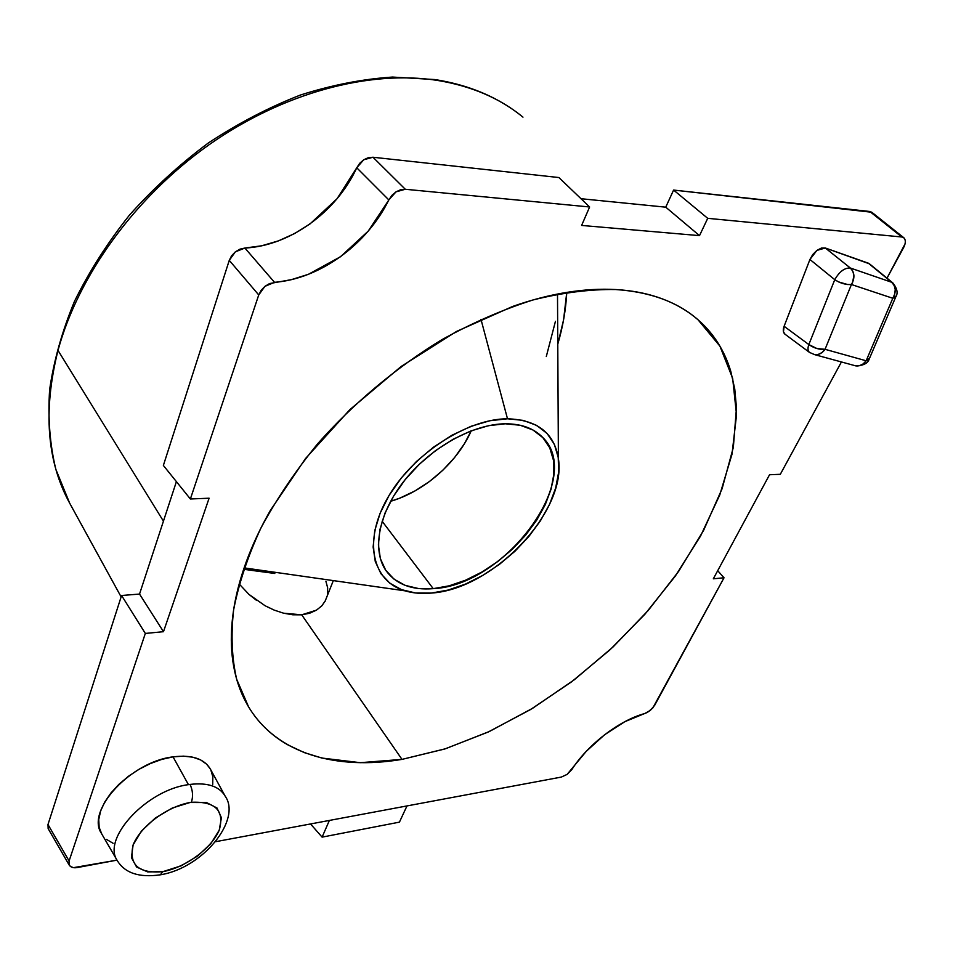<?xml version="1.0" encoding="UTF-8"?>
<svg xmlns="http://www.w3.org/2000/svg" width="953" height="953" viewBox="0 0 953 953"><rect width="100%" height="100%" fill="white"/><g stroke="black" fill="none" stroke-linecap="round" stroke-linejoin="round"><path stroke-width="1.43" d="M522.971 117.148C500.015 98.242 471.39 85.984 437.129 80.362L434.973 79.564L437.129 80.362C369.621 69.879 283.363 92.501 209.076 144.749C134.921 197.164 78.277 275.81 58.002 350.406C42.945 410.421 46.828 461.335 69.664 503.16L121.126 596.9M101.78 834.03L99.148 827.335L98.743 819.568L100.613 811.027L104.711 802.069L110.905 793.039L118.922 784.319L128.441 776.29L139.078 769.274L150.371 763.556L161.843 759.374L173.041 756.873C131.157 761.59 85.841 810.229 101.328 833.244L117.076 860.273C102.031 837.985 147.119 789.846 188.432 784.653L190.04 784.414C207.671 782.401 219.381 786.32 225.17 796.16C241.728 819.354 203.442 867.933 160.318 874.818C139.067 877.88 124.64 873.031 117.076 860.273L117.219 860.535C101.745 838.366 146.917 789.87 188.432 784.653L173.041 756.873L183.512 756.146L192.84 757.194L200.666 759.946L206.741 764.258L210.446 769.19C204.228 758.671 191.756 754.573 173.041 756.873L188.432 784.653L190.04 784.414C192.828 790.406 193.268 796.363 191.386 802.283L190.1 802.486C166.954 806.667 140.436 826.358 133.11 844.942C128.679 864.883 138.614 873.782 162.903 871.65L181.261 865.777L197.593 856.032L210.863 843.596L219.226 830.206L221.418 817.745L217.022 808.025L206.539 802.557L190.1 802.486L172.457 807.953L155.339 817.984L141.497 831.004L133.11 844.942L131.431 857.605L136.613 867.051L147.691 871.924L162.903 871.65L160.318 874.818L158.829 875.068L160.318 874.818L162.903 871.65L164.166 871.411C186.836 866.634 211.471 848.146 219.226 830.206C224.729 810.526 215.449 801.223 191.386 802.283C193.268 796.363 192.828 790.406 190.04 784.414C207.551 782.413 219.226 786.261 225.075 795.969M163.439 521.172L58.002 350.406L163.439 521.172M401.999 759.386C336.635 770.405 277.037 754.085 248.602 706.912L236.689 679.298C231.853 658.392 230.817 635.282 233.604 609.991C238.691 583.712 247.804 556.373 260.943 527.986C276.334 499.396 295.263 471.294 317.718 443.693C353.539 403.214 396.305 367.405 441.906 339.661C472.569 322.745 502.934 309.522 532.989 299.969C562.365 292.654 589.907 289.176 615.602 289.533C650.137 291.856 677.595 301.922 697.989 319.731L719.908 346.13L732.666 378.377L736.538 414.912L731.999 454.236L719.753 495L700.586 535.991L675.32 576.088L644.812 614.351L609.92 649.875L571.538 681.86L530.571 709.532L487.948 732.142L444.729 748.998L401.999 759.386L301.708 614.816L401.999 759.386L445.468 748.76L489.437 731.463L532.727 708.222L574.278 679.787L613.077 646.944L648.171 610.516L678.655 571.347L703.6 530.38L722.124 488.651L733.345 447.338L736.466 407.741L734.763 389.038L730.784 371.325C727.353 359.841 722.362 349.286 715.798 339.661C709.223 330.048 701.074 321.637 691.354 314.43C681.609 307.223 670.388 301.493 657.689 297.229C644.955 292.976 630.934 290.415 615.602 289.533C600.259 288.664 583.903 289.641 566.547 292.428C549.178 295.239 531.202 299.921 512.619 306.461L456.487 331.465L401.189 366.452L349.894 409.623L305.496 458.572L270.342 510.451C260.348 527.998 252.259 545.307 246.053 562.389C239.87 579.46 235.641 595.875 233.354 611.647C231.091 627.408 230.697 642.191 232.187 655.986C233.688 669.768 236.904 682.324 241.812 693.677C246.732 704.994 253.129 714.964 261.003 723.565C268.877 732.154 277.954 739.325 288.247 745.079L304.364 752.632L321.9 758.052L360.329 762.686L401.999 759.386M292.869 614.804L301.708 614.816L316.467 610.146L321.828 605.81L325.581 600.414L321.828 605.81L316.467 610.146L309.654 613.232L301.708 614.816L283.601 613.196L292.869 614.804M274.226 610.123L283.601 613.196L274.226 610.123L265.137 605.786L274.226 610.123M239.179 583.975L248.936 594.374L265.137 605.786M480.967 319.303L507.496 418.784C537.385 419.808 554.36 433.091 558.398 458.619C567.083 511.773 492.796 589.347 431.28 593.076L415.579 592.98L401.582 589.669L389.872 583.212L380.962 573.742L375.279 561.531L373.135 547.01L374.743 530.702L380.104 513.262L389.086 495.405L401.356 477.918L416.39 461.574L433.555 447.112L452.079 435.176L471.127 426.265L489.866 420.738L507.496 418.784L523.292 420.392L536.67 425.407L547.141 433.544L554.384 444.396L558.232 457.464L558.637 472.223L555.659 488.079L549.5 504.471L540.422 520.814L528.772 536.587L514.965 551.251L499.479 564.331L482.802 575.398L465.493 584.082L448.124 590.062L431.28 593.076C421.679 593.945 412.911 593.183 404.965 590.824C372.242 581.401 362.795 540.97 387.752 497.68C412.339 454.367 466.982 418.724 507.496 418.784L480.967 319.303M433.222 588.656C412.113 590.336 396.46 584.451 386.263 571.014C371.599 550.584 378.365 513.167 404.62 480.3C430.804 447.433 473.022 424.037 505.304 423.787C521.029 423.775 533.287 428.111 542.054 436.796C585.809 477.179 505.388 585.452 433.222 588.656L382.105 521.208L433.222 588.656L449.173 585.821L465.636 580.174L482.051 571.955L497.859 561.46L512.559 549.047L525.639 535.145L536.67 520.183L545.259 504.685L551.072 489.163L553.86 474.141L553.443 460.192L549.75 447.85L542.853 437.63L532.918 429.97L520.255 425.264L505.304 423.787L488.651 425.669L470.961 430.911L452.985 439.333L435.521 450.614L419.332 464.254L405.144 479.669L393.553 496.156L385.048 513L379.949 529.475L378.401 544.89L380.366 558.637L385.703 570.204L394.089 579.198L405.132 585.356L418.355 588.513L433.222 588.656M471.223 430.816L464.421 443.705L454.617 457.511L442.835 470.258L429.469 481.527L414.996 490.914L399.867 498.121L390.611 501.29C423.894 491.772 457.333 462.55 471.223 430.816M809.693 352.55L809.454 352.372C807.763 350.823 807.56 348.214 808.835 344.557L816.864 348.512L825.048 349.31L851.434 284.506C845.835 284.887 840.272 283.279 834.768 279.682C839.379 271.617 844.561 267.733 850.35 268.019L852.828 271.236L853.912 275.477L852.601 282.398L851.434 284.506L847.574 284.518L838.58 281.909L834.768 279.682L808.835 344.557C814.136 348.226 819.532 349.811 825.048 349.31L821.974 352.586L818.21 354.433L814.72 354.659L855.937 365.928C859.975 366.286 863.382 364.57 866.158 360.782L869.1 359.305L896.201 295.895L892.806 298.277L894.76 294.036L895.224 289.521L894.14 285.4L891.674 282.267L850.35 268.019C854.686 272.475 855.055 277.978 851.434 284.506L825.048 349.31L866.158 360.782L892.806 298.277L851.434 284.506L892.806 298.277L866.158 360.782L869.565 358.209M243.646 569.263L255.797 570.942L243.646 569.263M869.398 263.778L892.866 282.946C897.25 288.545 898.226 293.214 895.772 296.895L892.806 298.277C896.368 291.963 895.987 286.627 891.674 282.267L869.434 263.814M869.1 359.305C867.814 363.343 863.43 365.547 855.937 365.928L859.403 365.714L863.12 363.939L866.158 360.782L825.048 349.31C822.225 353.229 818.794 355.016 814.72 354.659L809.49 352.407C807.775 350.859 807.548 348.238 808.835 344.557L834.768 279.682C839.379 271.617 844.561 267.733 850.35 268.019L891.674 282.267L868.314 263.171L825.322 247.994L850.35 268.019L825.322 247.994L816.912 250.389L809.931 259.478L834.768 279.682L809.931 259.478L784.105 326.283L808.835 344.557L784.105 326.283C782.794 329.833 783.056 332.454 784.879 334.122L785.022 334.229M248.936 594.374L256.667 600.485M274.798 573.456L255.797 570.942M566.761 292.392L563.568 319.898L557.779 344.152C562.913 326.712 565.903 309.463 566.761 292.392M546.295 356.529L555.456 321.292M399.426 822.141L322.102 837.127L310.535 823.964L322.102 837.127L329.381 820.438L322.102 837.127L399.426 822.141L406.979 805.928L399.426 822.141M327.546 594.315L327.653 587.81L325.89 581.211M780.316 474.296L769.536 474.749L713.32 578.805L724.03 577.78L652.793 707.996L647.432 712.391L624.858 721.671L604.631 734.739L586.262 751.321L567.118 774.396L561.329 777.076L215.676 841.69L561.329 777.076L567.118 774.396L571.895 769.488C587.453 744.841 619.474 720.289 644.609 713.583L650.291 710.45L654.651 705.339L724.03 577.78L713.32 578.805L769.536 474.749L780.316 474.296L841.428 361.961L780.316 474.296M871.816 212.257L673.592 190.064L707.722 218.332L699.514 235.629L581.616 225.432L589.621 206.98L558.911 177.544L372.992 157.245L363.748 159.759L356.756 167.788L388.812 199.904C367.119 244.528 319.755 278.907 274.512 282.326L244.885 248.042L235.355 251.842L229.268 260.36L163.368 465.445L190.374 498.991L209.1 498.205L163.487 631.696L145.332 633.435L121.579 595.494L47.984 824.524L69.093 860.988L69.2 865.074C70.796 867.433 73.595 868.243 77.598 867.504L116.993 860.142L73.476 867.659L70.403 866.48L68.854 864.145L69.093 860.988L145.332 633.435L163.487 631.696L209.1 498.205L190.374 498.991L258.739 294.942L261.146 290.32L264.922 286.353L269.58 283.565L291.475 279.622L308.391 274.321L340.566 256.691L368.203 231.138L391.862 195.413L395.995 191.863L400.665 189.718L405.287 189.266L589.621 206.98L581.616 225.432L699.514 235.629L707.722 218.332L901.788 236.987L904.147 238.036M905.028 243.956L887.005 278.157L903.444 247.923C905.815 243.384 905.922 239.989 903.801 237.726L871.9 212.328M869.47 263.838L825.322 247.994L821.438 248.042L816.912 250.389L812.766 254.511L809.931 259.478L784.105 326.283L783.449 331.835L785.046 334.241M212.71 784.51L212.841 776.79L210.827 769.953M106.51 839.414L113.109 843.286M871.924 212.34L869.803 211.483L673.592 190.064L665.742 207.17L580.996 198.712L665.742 207.17L699.514 235.629L665.742 207.17L673.592 190.064L707.722 218.332L901.788 236.987L869.803 211.483L901.788 236.987L903.801 237.726M372.992 157.245L405.287 189.266L589.621 206.98L558.911 177.544L372.992 157.245L405.287 189.266L395.995 191.863L388.812 199.904L356.756 167.788L359.698 163.297L363.748 159.759L368.382 157.65L372.992 157.245M244.885 248.042C289.617 245.957 336.492 212.102 356.756 167.788L337.052 198.724L310.07 223.884L294.644 233.533L278.371 240.895L261.658 245.791L244.885 248.042L274.512 282.326L264.922 286.353L258.739 294.942L229.268 260.36L258.739 294.942L190.374 498.991L163.368 465.445L229.268 260.36L231.615 255.749L235.355 251.842L239.977 249.15L244.885 248.042M163.487 631.696L139.531 594.064L176.4 481.634L139.531 594.064L163.487 631.696M48.317 828.931L47.984 824.524L121.579 595.494L139.531 594.064L121.579 595.494L145.332 633.435L69.093 860.988L47.984 824.524L48.138 828.61M717.704 570.692L724.03 577.78L717.704 570.692M520.231 114.956C497.716 97.266 470.008 85.722 437.129 80.362C369.621 69.879 283.363 92.501 209.076 144.749C134.921 197.164 78.277 275.81 58.002 350.406C42.778 411.219 46.947 462.646 70.498 504.685M275.381 572.348L271.343 573.039M511.57 108.654C490.128 94.061 464.873 84.412 435.819 79.695M210.434 769.178L225.17 796.16M557.505 294.06L558.398 458.619M540.399 435.235L542.054 436.796M244.111 567.881L404.965 590.824M324.973 601.557L333.324 580.603M809.49 352.407L784.831 334.086M69.212 865.098L48.186 828.693M434.973 79.564L392.529 77.062C362.605 79.028 331.894 85.02 300.398 95.038C268.901 107.332 238.25 123.271 208.481 142.879C179.676 164.333 153.373 188.372 129.548 214.997C107.558 242.693 89.213 271.45 74.513 301.267C62.112 331.227 53.821 360.699 49.627 389.682C47.793 417.998 49.854 444.551 55.846 469.352L69.664 503.16"/></g></svg>
